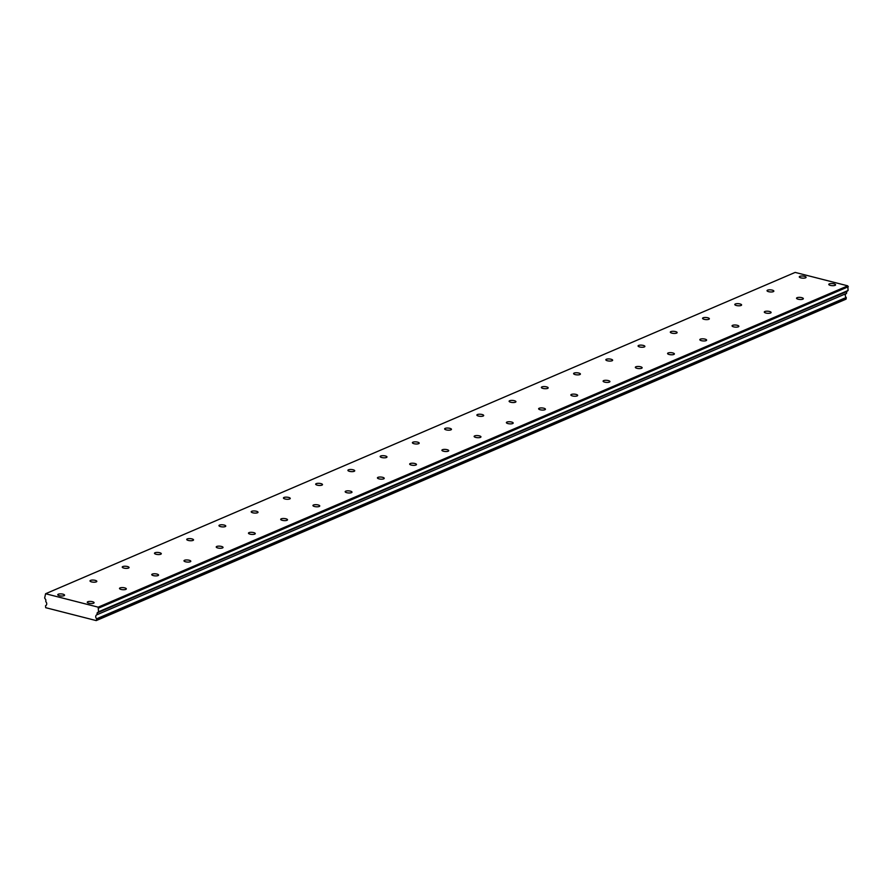<?xml version="1.0" encoding="UTF-8"?>
<svg xmlns="http://www.w3.org/2000/svg" width="893" height="893" viewBox="0 0 893 893"><rect width="100%" height="100%" fill="white"/><g stroke="black" fill="none" stroke-linecap="round" stroke-linejoin="round"><path stroke-width="1.34" d="M805.564 277.823A3.416 1.049 3.9 0 0 806.089 277.321A3.416 1.049 3.9 0 0 803.655 276.138A3.416 1.049 3.9 0 0 799.793 276.35A3.416 1.049 3.9 0 0 799.268 276.852A3.416 1.049 3.9 0 0 801.702 278.036A3.416 1.049 3.9 0 0 805.564 277.823M773.327 291.643A3.416 1.049 3.9 0 0 773.851 291.14A3.416 1.049 3.9 0 0 771.418 289.957A3.416 1.049 3.9 0 0 767.556 290.169A3.416 1.049 3.9 0 0 767.031 290.671A3.416 1.049 3.9 0 0 769.465 291.855A3.416 1.049 3.9 0 0 773.327 291.643M93.564 603.221A3.416 1.049 3.9 0 0 94.089 602.719A3.416 1.049 3.9 0 0 91.655 601.536A3.416 1.049 3.9 0 0 87.793 601.748A3.416 1.049 3.9 0 0 87.268 602.25A3.416 1.049 3.9 0 0 89.702 603.434A3.416 1.049 3.9 0 0 93.564 603.221M125.801 589.402A3.416 1.049 3.9 0 0 126.326 588.9A3.416 1.049 3.9 0 0 123.893 587.717A3.416 1.049 3.9 0 0 120.03 587.929A3.416 1.049 3.9 0 0 119.506 588.431A3.416 1.049 3.9 0 0 121.939 589.603A3.416 1.049 3.9 0 0 125.801 589.402M158.039 575.583A3.416 1.049 3.9 0 0 158.563 575.07A3.416 1.049 3.9 0 0 156.13 573.898A3.416 1.049 3.9 0 0 152.268 574.11A3.416 1.049 3.9 0 0 151.743 574.612A3.416 1.049 3.9 0 0 154.176 575.784A3.416 1.049 3.9 0 0 158.039 575.583M190.276 561.764A3.416 1.049 3.9 0 0 190.801 561.25A3.416 1.049 3.9 0 0 188.367 560.078A3.416 1.049 3.9 0 0 184.505 560.291A3.416 1.049 3.9 0 0 183.98 560.793A3.416 1.049 3.9 0 0 186.414 561.965A3.416 1.049 3.9 0 0 190.276 561.764M222.524 547.934A3.416 1.049 3.9 0 0 223.038 547.431A3.416 1.049 3.9 0 0 220.616 546.259A3.416 1.049 3.9 0 0 216.742 546.46A3.416 1.049 3.9 0 0 216.229 546.974A3.416 1.049 3.9 0 0 218.651 548.146A3.416 1.049 3.9 0 0 222.524 547.934M254.762 534.114A3.416 1.049 3.9 0 0 255.275 533.612A3.416 1.049 3.9 0 0 252.853 532.44A3.416 1.049 3.9 0 0 248.991 532.641A3.416 1.049 3.9 0 0 248.466 533.154A3.416 1.049 3.9 0 0 250.9 534.327A3.416 1.049 3.9 0 0 254.762 534.114M286.999 520.295A3.416 1.049 3.9 0 0 287.524 519.793A3.416 1.049 3.9 0 0 285.09 518.621A3.416 1.049 3.9 0 0 281.228 518.822A3.416 1.049 3.9 0 0 280.703 519.324A3.416 1.049 3.9 0 0 283.137 520.507A3.416 1.049 3.9 0 0 286.999 520.295M319.236 506.476A3.416 1.049 3.9 0 0 319.761 505.974A3.416 1.049 3.9 0 0 317.328 504.791A3.416 1.049 3.9 0 0 313.465 505.003A3.416 1.049 3.9 0 0 312.941 505.505A3.416 1.049 3.9 0 0 315.374 506.688A3.416 1.049 3.9 0 0 319.236 506.476M351.474 492.657A3.416 1.049 3.9 0 0 351.998 492.155A3.416 1.049 3.9 0 0 349.565 490.971A3.416 1.049 3.9 0 0 345.703 491.183A3.416 1.049 3.9 0 0 345.178 491.686A3.416 1.049 3.9 0 0 347.611 492.869A3.416 1.049 3.9 0 0 351.474 492.657M383.722 478.838A3.416 1.049 3.9 0 0 384.236 478.335A3.416 1.049 3.9 0 0 381.813 477.152A3.416 1.049 3.9 0 0 377.94 477.364A3.416 1.049 3.9 0 0 377.426 477.867A3.416 1.049 3.9 0 0 379.849 479.05A3.416 1.049 3.9 0 0 383.722 478.838M415.959 465.019A3.416 1.049 3.9 0 0 416.473 464.516A3.416 1.049 3.9 0 0 414.051 463.333A3.416 1.049 3.9 0 0 410.188 463.545A3.416 1.049 3.9 0 0 409.664 464.047A3.416 1.049 3.9 0 0 412.097 465.231A3.416 1.049 3.9 0 0 415.959 465.019M448.197 451.199A3.416 1.049 3.9 0 0 448.721 450.697A3.416 1.049 3.9 0 0 446.288 449.514A3.416 1.049 3.9 0 0 442.426 449.726A3.416 1.049 3.9 0 0 441.901 450.228A3.416 1.049 3.9 0 0 444.334 451.4A3.416 1.049 3.9 0 0 448.197 451.199M480.434 437.38A3.416 1.049 3.9 0 0 480.959 436.867A3.416 1.049 3.9 0 0 478.525 435.695A3.416 1.049 3.9 0 0 474.663 435.907A3.416 1.049 3.9 0 0 474.138 436.409A3.416 1.049 3.9 0 0 476.572 437.581A3.416 1.049 3.9 0 0 480.434 437.38M512.671 423.561A3.416 1.049 3.9 0 0 513.196 423.048A3.416 1.049 3.9 0 0 510.763 421.876A3.416 1.049 3.9 0 0 506.9 422.088A3.416 1.049 3.9 0 0 506.376 422.59A3.416 1.049 3.9 0 0 508.809 423.762A3.416 1.049 3.9 0 0 512.671 423.561M741.09 305.462A3.416 1.049 3.9 0 0 741.603 304.959A3.416 1.049 3.9 0 0 739.181 303.776A3.416 1.049 3.9 0 0 735.319 303.988A3.416 1.049 3.9 0 0 734.794 304.491A3.416 1.049 3.9 0 0 737.216 305.674A3.416 1.049 3.9 0 0 741.09 305.462M708.841 319.281A3.416 1.049 3.9 0 0 709.366 318.779A3.416 1.049 3.9 0 0 706.932 317.595A3.416 1.049 3.9 0 0 703.07 317.808A3.416 1.049 3.9 0 0 702.557 318.31A3.416 1.049 3.9 0 0 704.979 319.493A3.416 1.049 3.9 0 0 708.841 319.281M676.604 333.1A3.416 1.049 3.9 0 0 677.128 332.598A3.416 1.049 3.9 0 0 674.695 331.415A3.416 1.049 3.9 0 0 670.833 331.627A3.416 1.049 3.9 0 0 670.308 332.129A3.416 1.049 3.9 0 0 672.742 333.312A3.416 1.049 3.9 0 0 676.604 333.1M644.366 346.919A3.416 1.049 3.9 0 0 644.891 346.417A3.416 1.049 3.9 0 0 642.458 345.245A3.416 1.049 3.9 0 0 638.595 345.446A3.416 1.049 3.9 0 0 638.071 345.948A3.416 1.049 3.9 0 0 640.504 347.131A3.416 1.049 3.9 0 0 644.366 346.919M612.129 360.739A3.416 1.049 3.9 0 0 612.654 360.236A3.416 1.049 3.9 0 0 610.22 359.064A3.416 1.049 3.9 0 0 606.358 359.265A3.416 1.049 3.9 0 0 605.834 359.779A3.416 1.049 3.9 0 0 608.267 360.951A3.416 1.049 3.9 0 0 612.129 360.739M579.892 374.558A3.416 1.049 3.9 0 0 580.405 374.055A3.416 1.049 3.9 0 0 577.983 372.883A3.416 1.049 3.9 0 0 574.121 373.084A3.416 1.049 3.9 0 0 573.596 373.598A3.416 1.049 3.9 0 0 576.03 374.77A3.416 1.049 3.9 0 0 579.892 374.558M547.655 388.388A3.416 1.049 3.9 0 0 548.168 387.875A3.416 1.049 3.9 0 0 545.746 386.702A3.416 1.049 3.9 0 0 541.872 386.915A3.416 1.049 3.9 0 0 541.359 387.417A3.416 1.049 3.9 0 0 543.781 388.589A3.416 1.049 3.9 0 0 547.655 388.388M515.406 402.207A3.416 1.049 3.9 0 0 515.931 401.694A3.416 1.049 3.9 0 0 513.497 400.522A3.416 1.049 3.9 0 0 509.635 400.734A3.416 1.049 3.9 0 0 509.11 401.236A3.416 1.049 3.9 0 0 511.544 402.408A3.416 1.049 3.9 0 0 515.406 402.207M483.169 416.026A3.416 1.049 3.9 0 0 483.693 415.524A3.416 1.049 3.9 0 0 481.26 414.341A3.416 1.049 3.9 0 0 477.398 414.553A3.416 1.049 3.9 0 0 476.873 415.055A3.416 1.049 3.9 0 0 479.307 416.227A3.416 1.049 3.9 0 0 483.169 416.026M450.932 429.846A3.416 1.049 3.9 0 0 451.456 429.343A3.416 1.049 3.9 0 0 449.023 428.16A3.416 1.049 3.9 0 0 445.161 428.372A3.416 1.049 3.9 0 0 444.636 428.874A3.416 1.049 3.9 0 0 447.069 430.058A3.416 1.049 3.9 0 0 450.932 429.846M418.694 443.665A3.416 1.049 3.9 0 0 419.208 443.162A3.416 1.049 3.9 0 0 416.785 441.979A3.416 1.049 3.9 0 0 412.923 442.191A3.416 1.049 3.9 0 0 412.399 442.694A3.416 1.049 3.9 0 0 414.832 443.877A3.416 1.049 3.9 0 0 418.694 443.665M386.457 457.484A3.416 1.049 3.9 0 0 386.97 456.982A3.416 1.049 3.9 0 0 384.548 455.798A3.416 1.049 3.9 0 0 380.675 456.01A3.416 1.049 3.9 0 0 380.161 456.513A3.416 1.049 3.9 0 0 382.584 457.696A3.416 1.049 3.9 0 0 386.457 457.484M354.208 471.303A3.416 1.049 3.9 0 0 354.733 470.801A3.416 1.049 3.9 0 0 352.3 469.618A3.416 1.049 3.9 0 0 348.437 469.83A3.416 1.049 3.9 0 0 347.913 470.332A3.416 1.049 3.9 0 0 350.346 471.515A3.416 1.049 3.9 0 0 354.208 471.303M321.971 485.122A3.416 1.049 3.9 0 0 322.496 484.62A3.416 1.049 3.9 0 0 320.062 483.437A3.416 1.049 3.9 0 0 316.2 483.649A3.416 1.049 3.9 0 0 315.675 484.151A3.416 1.049 3.9 0 0 318.109 485.334A3.416 1.049 3.9 0 0 321.971 485.122M289.734 498.941A3.416 1.049 3.9 0 0 290.258 498.439A3.416 1.049 3.9 0 0 287.825 497.267A3.416 1.049 3.9 0 0 283.963 497.468A3.416 1.049 3.9 0 0 283.438 497.97A3.416 1.049 3.9 0 0 285.872 499.154A3.416 1.049 3.9 0 0 289.734 498.941M257.497 512.761A3.416 1.049 3.9 0 0 258.021 512.258A3.416 1.049 3.9 0 0 255.588 511.086A3.416 1.049 3.9 0 0 251.726 511.287A3.416 1.049 3.9 0 0 251.201 511.801A3.416 1.049 3.9 0 0 253.634 512.973A3.416 1.049 3.9 0 0 257.497 512.761M544.909 409.742A3.416 1.049 3.9 0 0 545.433 409.228A3.416 1.049 3.9 0 0 543.011 408.056A3.416 1.049 3.9 0 0 539.138 408.257A3.416 1.049 3.9 0 0 538.624 408.771A3.416 1.049 3.9 0 0 541.046 409.943A3.416 1.049 3.9 0 0 544.909 409.742M577.157 395.912A3.416 1.049 3.9 0 0 577.671 395.409A3.416 1.049 3.9 0 0 575.248 394.237A3.416 1.049 3.9 0 0 571.386 394.438A3.416 1.049 3.9 0 0 570.861 394.952A3.416 1.049 3.9 0 0 573.295 396.124A3.416 1.049 3.9 0 0 577.157 395.912M609.394 382.092A3.416 1.049 3.9 0 0 609.919 381.59A3.416 1.049 3.9 0 0 607.486 380.418A3.416 1.049 3.9 0 0 603.623 380.619A3.416 1.049 3.9 0 0 603.099 381.121A3.416 1.049 3.9 0 0 605.532 382.304A3.416 1.049 3.9 0 0 609.394 382.092M641.632 368.273A3.416 1.049 3.9 0 0 642.156 367.771A3.416 1.049 3.9 0 0 639.723 366.588A3.416 1.049 3.9 0 0 635.861 366.8A3.416 1.049 3.9 0 0 635.336 367.302A3.416 1.049 3.9 0 0 637.769 368.485A3.416 1.049 3.9 0 0 641.632 368.273M673.869 354.454A3.416 1.049 3.9 0 0 674.394 353.952A3.416 1.049 3.9 0 0 671.96 352.768A3.416 1.049 3.9 0 0 668.098 352.981A3.416 1.049 3.9 0 0 667.573 353.483A3.416 1.049 3.9 0 0 670.007 354.666A3.416 1.049 3.9 0 0 673.869 354.454M706.106 340.635A3.416 1.049 3.9 0 0 706.631 340.133A3.416 1.049 3.9 0 0 704.197 338.949A3.416 1.049 3.9 0 0 700.335 339.161A3.416 1.049 3.9 0 0 699.822 339.664A3.416 1.049 3.9 0 0 702.244 340.847A3.416 1.049 3.9 0 0 706.106 340.635M738.355 326.816A3.416 1.049 3.9 0 0 738.868 326.313A3.416 1.049 3.9 0 0 736.446 325.13A3.416 1.049 3.9 0 0 732.573 325.342A3.416 1.049 3.9 0 0 732.059 325.845A3.416 1.049 3.9 0 0 734.481 327.028A3.416 1.049 3.9 0 0 738.355 326.816M770.592 312.996A3.416 1.049 3.9 0 0 771.117 312.494A3.416 1.049 3.9 0 0 768.683 311.311A3.416 1.049 3.9 0 0 764.821 311.523A3.416 1.049 3.9 0 0 764.296 312.025A3.416 1.049 3.9 0 0 766.73 313.209A3.416 1.049 3.9 0 0 770.592 312.996M225.259 526.58A3.416 1.049 3.9 0 0 225.773 526.077A3.416 1.049 3.9 0 0 223.35 524.905A3.416 1.049 3.9 0 0 219.477 525.106A3.416 1.049 3.9 0 0 218.964 525.62A3.416 1.049 3.9 0 0 221.386 526.792A3.416 1.049 3.9 0 0 225.259 526.58M193.011 540.41A3.416 1.049 3.9 0 0 193.535 539.897A3.416 1.049 3.9 0 0 191.102 538.725A3.416 1.049 3.9 0 0 187.24 538.937A3.416 1.049 3.9 0 0 186.726 539.439A3.416 1.049 3.9 0 0 189.149 540.611A3.416 1.049 3.9 0 0 193.011 540.41M160.773 554.229A3.416 1.049 3.9 0 0 161.298 553.716A3.416 1.049 3.9 0 0 158.865 552.544A3.416 1.049 3.9 0 0 155.002 552.756A3.416 1.049 3.9 0 0 154.478 553.258A3.416 1.049 3.9 0 0 156.911 554.43A3.416 1.049 3.9 0 0 160.773 554.229M128.536 568.048A3.416 1.049 3.9 0 0 129.061 567.546A3.416 1.049 3.9 0 0 126.627 566.363A3.416 1.049 3.9 0 0 122.765 566.575A3.416 1.049 3.9 0 0 122.241 567.077A3.416 1.049 3.9 0 0 124.674 568.249A3.416 1.049 3.9 0 0 128.536 568.048M96.299 581.868A3.416 1.049 3.9 0 0 96.824 581.365A3.416 1.049 3.9 0 0 94.39 580.182A3.416 1.049 3.9 0 0 90.528 580.394A3.416 1.049 3.9 0 0 90.003 580.896A3.416 1.049 3.9 0 0 92.437 582.08A3.416 1.049 3.9 0 0 96.299 581.868M64.062 595.687A3.416 1.049 3.9 0 0 64.575 595.185A3.416 1.049 3.9 0 0 62.153 594.001A3.416 1.049 3.9 0 0 58.279 594.213A3.416 1.049 3.9 0 0 57.766 594.716A3.416 1.049 3.9 0 0 60.188 595.899A3.416 1.049 3.9 0 0 64.062 595.687M835.067 285.358A3.416 1.049 3.9 0 0 835.591 284.845A3.416 1.049 3.9 0 0 833.158 283.673A3.416 1.049 3.9 0 0 829.296 283.885A3.416 1.049 3.9 0 0 828.771 284.387A3.416 1.049 3.9 0 0 831.204 285.559A3.416 1.049 3.9 0 0 835.067 285.358M802.829 299.177A3.416 1.049 3.9 0 0 803.354 298.675A3.416 1.049 3.9 0 0 800.921 297.492A3.416 1.049 3.9 0 0 797.058 297.704A3.416 1.049 3.9 0 0 796.534 298.206A3.416 1.049 3.9 0 0 798.967 299.378A3.416 1.049 3.9 0 0 802.829 299.177M45.599 593.733L795.161 272.41L847.758 285.838L98.185 607.162L45.599 593.733L44.65 598.031L45.833 599.806L45.811 601.703A2.433 1.987 66.8 0 1 45.532 605.733L45.688 607.686L96.232 620.59L96.734 619.005L846.207 297.469L96.645 618.793A2.433 1.987 66.8 0 1 96.924 614.752L846.497 293.429M846.207 297.469A2.433 1.987 66.8 0 1 846.285 293.518M847.758 285.838L848.093 290.471L846.709 291.587L846.597 293.272M846.296 297.682L845.794 299.267L96.232 620.59M97.036 614.596L97.147 612.899L98.531 611.794L98.185 607.162M848.35 286.72L98.788 608.044M848.093 290.471L98.531 611.794M96.645 620.255L846.207 298.932M846.709 291.587L97.147 612.899"/></g></svg>
